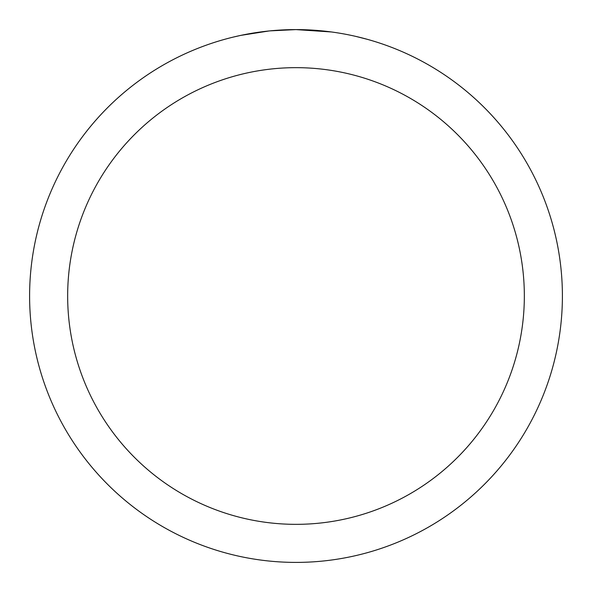 <?xml version="1.0" encoding="UTF-8"?>
<svg xmlns="http://www.w3.org/2000/svg" width="592" height="592" viewBox="0 0 592 592"><rect width="100%" height="100%" fill="white"/><g stroke="black" fill="none" stroke-linecap="round" stroke-linejoin="round"><path stroke-width="0.89" d="M300.803 29.644L304.11 29.726M325.519 31.243L326.532 31.354M331.439 31.968L296 29.6A266.4 266.4 0 0 1 562.4 296A266.4 266.4 0 0 1 296 562.4A266.4 266.4 0 0 1 29.6 296A266.4 266.4 0 0 1 296 29.6L270.085 30.865M355.836 36.408L367.225 39.301M339.727 33.211L342.642 33.714M296 67.658A228.342 228.342 0 0 1 524.342 296A228.342 228.342 0 0 1 296 524.342A228.342 228.342 0 0 1 67.658 296A228.342 228.342 0 0 1 296 67.658M268.96 30.976L240.848 35.372L233.115 37.126M278.425 30.177L279.75 30.096M260.169 32.02L264.572 31.465"/></g></svg>
